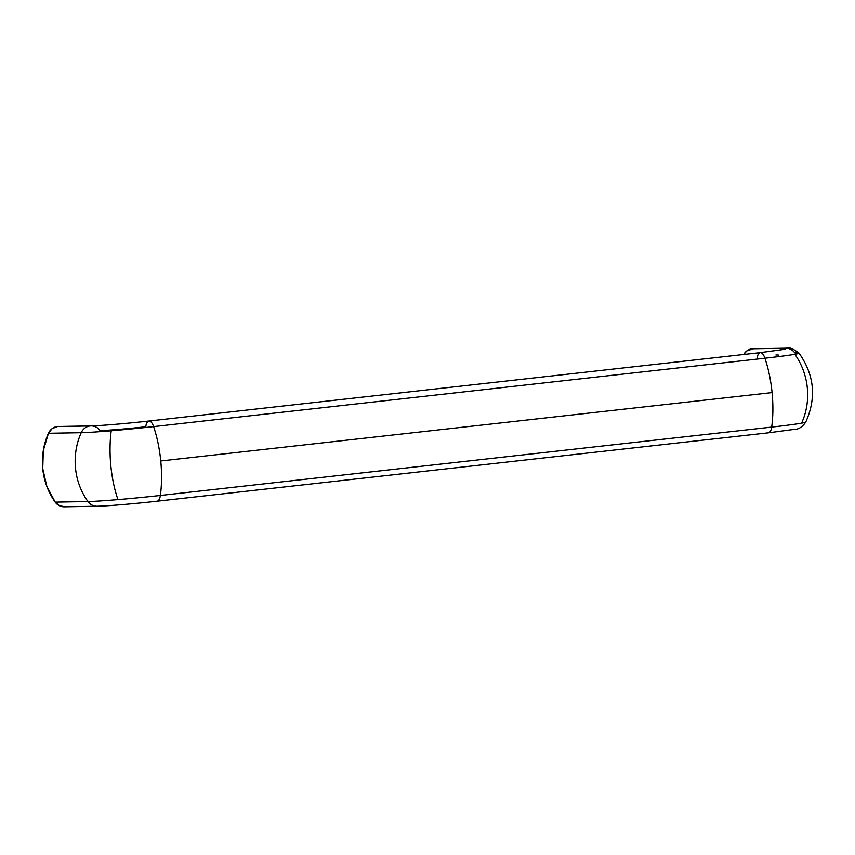 <?xml version="1.0" encoding="UTF-8"?>
<svg xmlns="http://www.w3.org/2000/svg" width="855" height="855" viewBox="0 0 855 855"><rect width="100%" height="100%" fill="white"/><g stroke="black" fill="none" stroke-linecap="round" stroke-linejoin="round"><path stroke-width="1.28" d="M805.752 422.092A55.628 1.849 174.4 0 1 801.605 423.14A55.628 1.849 174.4 0 1 771.68 427.083A65.525 24.955 -96.4 0 0 772.086 392.584L160.751 460.973A65.525 24.955 83.6 0 1 160.345 495.462A65.525 24.955 -96.4 0 0 160.751 460.973A65.525 24.955 -96.4 0 0 153.601 426.602A65.525 24.955 83.6 0 1 160.751 460.973L772.086 392.584A65.525 24.955 -96.4 0 0 764.926 358.213L153.601 426.602A55.628 1.849 174.4 0 1 111.225 430.76A65.525 25.169 85.2 0 0 117.969 499.619A55.628 1.849 -5.6 0 0 160.345 495.462A12.098 4.606 83.6 0 1 157.128 501.201A12.098 4.606 -96.4 0 0 160.345 495.462L771.68 427.083A12.098 4.606 83.6 0 1 768.463 432.812A12.098 4.606 -96.4 0 0 771.68 427.083A55.628 1.849 -5.6 0 0 801.605 423.14A65.525 60.459 -100.2 0 0 794.851 354.28A55.628 1.849 174.4 0 1 764.926 358.213A65.525 24.955 83.6 0 1 772.086 392.584A65.525 24.955 83.6 0 1 771.68 427.083L160.345 495.462A55.628 1.849 174.4 0 1 117.969 499.619A65.525 25.169 -94.8 0 1 111.225 430.76A55.628 1.849 174.4 0 1 81.214 432.694A65.525 60.545 89 0 0 75.497 468.145A65.525 60.545 89 0 0 87.969 501.554A55.628 1.849 -5.6 0 0 117.969 499.619A55.628 1.849 174.4 0 1 87.969 501.554L55.212 502.131L59.658 505.839L65.204 506.748M58.343 426.474A12.098 11.179 89 0 0 57.338 426.538L90.096 425.961A12.098 11.179 -91 0 1 91.09 425.897A12.098 11.179 -91 0 1 100.088 430.589A35.087 1.165 -5.6 0 0 145.745 426.741A12.098 4.606 83.6 0 1 148.962 421.013A12.098 4.606 83.6 0 1 153.601 426.602A12.098 4.606 -96.4 0 0 148.962 421.013M752.924 348.765A12.098 11.179 89 0 0 743.711 354.472L746.789 350.945L753.255 348.755M57.338 426.538A12.098 11.179 89 0 0 48.457 433.271L81.214 432.694L48.457 433.271A65.525 60.545 89 0 0 42.75 468.711A65.525 60.545 89 0 0 55.212 502.131L87.969 501.554A12.098 11.179 89 0 0 97.075 506.235A12.098 11.179 -91 0 1 87.969 501.554A65.525 60.545 -91 0 1 75.497 468.145A65.525 60.545 -91 0 1 81.214 432.694A12.098 11.179 -91 0 1 90.096 425.961L57.338 426.538L52.091 428.654L48.457 433.271L43.306 450.553L42.75 468.711L46.822 486.356L55.212 502.131A12.098 11.179 89 0 0 64.328 506.812M90.983 425.908A12.098 11.179 89 0 0 90.096 425.961A12.098 11.179 89 0 0 81.214 432.694A55.628 1.849 -5.6 0 0 111.225 430.76A55.628 1.849 -5.6 0 0 153.601 426.602L764.926 358.213A12.098 4.606 -96.4 0 0 760.298 352.623A12.098 4.606 83.6 0 1 764.926 358.213A55.628 1.849 -5.6 0 0 794.851 354.28A65.525 60.459 79.8 0 1 801.605 423.14A55.628 1.849 -5.6 0 0 805.773 422.06C816.611 397.799 814.355 374.821 799.019 353.126A55.628 1.849 174.4 0 1 794.851 354.28A55.628 1.849 -5.6 0 0 799.03 353.147M785.681 348.188A12.098 11.179 89 0 0 779.803 350.176A12.098 11.179 -91 0 1 785.681 348.188A12.098 11.179 -91 0 1 794.787 352.869A55.628 1.849 174.4 0 1 799.019 353.126C792.724 348.391 788.31 346.745 785.756 348.188L753.009 348.765M757.081 358.352A12.098 4.606 83.6 0 1 760.298 352.623L148.952 421.013C127.331 423.46 98.838 425.833 91.058 425.897L58.311 426.474M778.574 355.21A35.087 1.165 -5.6 0 0 775.913 354.985M64.243 506.812L96.989 506.235C106.554 506.117 134.716 503.723 157.149 501.201L768.474 432.812L794.455 429.338C798.688 429.37 802.46 426.944 805.773 422.06M785.456 349.214L760.287 352.623"/></g></svg>
